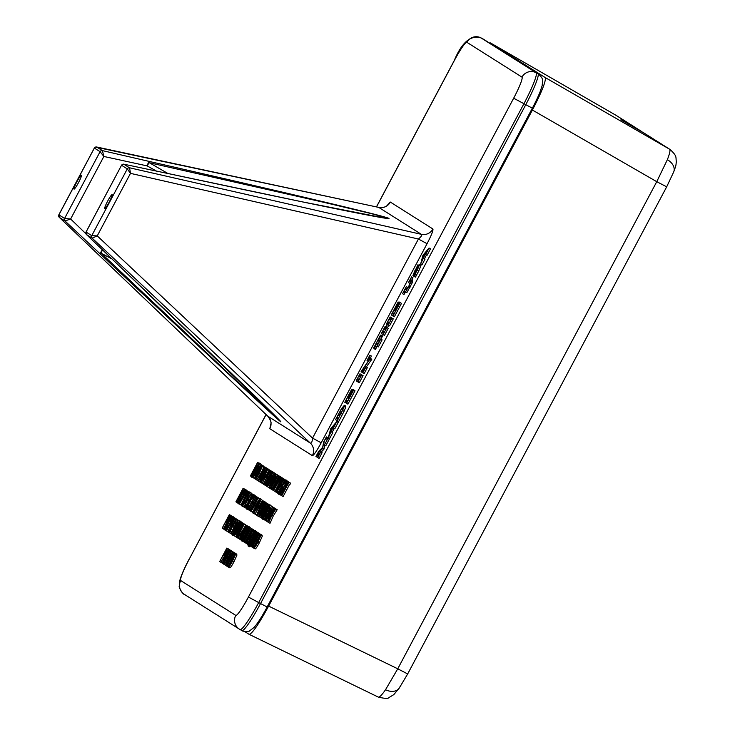 <?xml version="1.0" encoding="UTF-8"?>
<svg xmlns="http://www.w3.org/2000/svg" width="735" height="735" viewBox="0 0 735 735"><rect width="100%" height="100%" fill="white"/><g stroke="black" fill="none" stroke-linecap="round" stroke-linejoin="round"><path stroke-width="1.1" d="M112.143 194.619A7.883 0.91 -62.1 0 0 112.133 194.619A7.883 0.91 -62.1 0 0 107.641 201.151A7.883 0.91 -62.1 0 0 104.747 208.547A7.883 0.91 -62.1 0 0 109.23 202.024A7.883 0.91 -62.1 0 0 112.143 194.619M81.42 175.187L81.42 175.187A7.883 0.91 -62.1 0 0 76.918 181.729A7.883 0.91 -62.1 0 0 74.024 189.115A7.883 0.91 -62.1 0 0 78.507 182.602A7.883 0.91 -62.1 0 0 81.42 175.187M344.366 405.288L345.744 406.023L345.817 406.951L344.081 411.269L338.67 421.55L337.19 420.76L338.403 418.279L337.007 417.388L335.546 419.713L341.564 408.559L344.366 405.288L344.439 406.216L337.282 420.815M338.385 418.123L337.016 420.503L335.629 419.768M230.073 549.955L228.695 549.22L222.181 563.194L224.12 558.618L223.449 558.196L220.766 562.293L228.668 549.21L230.046 550.019M229.348 514.619L229.871 515.217L228.337 518.827L226.215 522.071L225.608 521.988L222.154 528.153L229.348 514.619L231.259 515.952M232.719 516.282C233.023 516.944 232.03 519.48 229.733 523.899C227.381 528.217 225.856 530.422 225.167 530.523C224.892 529.843 225.875 527.326 228.135 522.971C230.487 518.644 232.012 516.42 232.719 516.282L234.171 517.605M226.922 531.129L225.167 530.523M234.97 520.022L234.263 519.572L232.049 523.743L232.756 524.184L232.012 525.571L231.304 525.13L228.539 530.33L229.246 530.78L228.511 532.168L227.666 531.635L234.86 518.101L237.093 519.369L235.705 518.634L235.246 520.169M235.972 518.809L236.514 519.388L234.989 523.017L232.508 526.352L229.733 532.939L232.343 526.242L228.778 532.342L235.972 518.809L237.901 520.123M234.015 527.114L233.381 528.309M243.303 523.439L236.982 535.668L237.561 536.036L236.817 537.423L236.11 536.973L243.303 523.439L244.792 524.331M244.268 524.046L237.938 536.274L238.517 536.642L237.773 538.029L237.065 537.579L244.268 524.046L245.784 524.863L244.819 526.673M247.217 525.773L245.83 525.038L239.325 539.012L241.264 534.437L240.593 534.014L237.91 538.112L245.812 525.029L247.19 525.837M249.946 527.647L245.297 538.939L251.094 528.373L243.901 541.906L248.54 530.633L242.752 541.18L249.946 527.647L251.324 528.474M250.966 528.281L252.445 529.182M252.059 528.979L252.592 529.558L251.067 533.187L248.586 536.522L245.821 543.119L248.421 536.412L244.856 542.513L252.059 528.979L253.979 530.293M256.23 531.616L250.075 544.414L257.186 532.223L249.34 545.811L256.23 531.616L257.719 532.489M257.048 532.14L258.555 532.985M251.012 546.399L249.34 545.811M257.572 532.462L250.506 546.077L257.572 532.462L259.069 533.316M258.086 532.792L258.628 533.38L257.103 537L254.622 540.335L251.848 546.932L254.347 540.161L250.892 546.325L258.086 532.792L260.006 534.115M243.11 488.297L238.462 499.589L244.259 489.023L237.065 502.556L241.705 491.283L235.917 501.83L243.11 488.297L244.489 489.133M245.527 489.363C245.83 490.015 244.838 492.551 242.541 496.97C240.189 501.288 238.664 503.503 237.975 503.594C237.69 502.924 238.682 500.406 240.942 496.042C243.294 491.724 244.819 489.492 245.527 489.363L246.978 490.668M239.711 504.21L237.975 503.594M251.186 495.252L250.47 494.802L248.255 498.973L248.972 499.414L248.228 500.811L247.52 500.36L244.755 505.561L245.462 506.011L244.727 507.398L243.882 506.865L251.076 493.332L253.309 494.6L251.921 493.865L251.453 495.399M252.087 493.966L249.689 499.846L253.171 494.655L249.183 500.994L245.995 508.207L248.522 502.042L244.865 507.49L249.027 500.893L252.087 493.966L253.593 494.866M254.365 494.949L253.511 498.192L252.959 498.927L253.621 496.327L249.9 501.656L247.539 507.784L249.266 505.873L248.963 506.746L246.804 509.18L249.817 501.472C252.197 497.117 253.713 494.94 254.365 494.949L255.817 496.263M253.217 499.065L249.542 506.011M248.531 509.805L246.804 509.18M255.238 497.825L254.531 497.375L252.316 501.536L253.024 501.987L252.289 503.374L251.581 502.924L248.816 508.133L249.523 508.583L248.779 509.971L247.943 509.438L255.137 495.904L257.36 497.163L255.982 496.437L255.523 497.972M256.249 496.603L257.085 497.136L256.35 498.523L255.642 498.073L253.428 502.244L254.135 502.685L253.4 504.072L252.693 503.631L249.918 508.831L250.635 509.281L249.891 510.669L249.055 510.136L256.249 496.603L258.463 497.889M257.36 497.301L257.875 498.284L254.898 505.018C252.546 509.355 251.122 511.395 250.626 511.128L250.157 510.834L257.36 497.301L259.042 498.229L259.179 499.35M252.61 511.633L250.626 511.128L252.004 511.863M262.331 500.452L262.864 501.059L261.32 504.66L259.198 507.913L258.591 507.821L255.137 513.986L262.331 500.452L264.242 501.794M257.158 513.866L256.653 514.803L253.593 513.471L256.873 506.047L261.164 499.249L257.893 506.691L253.593 513.471M265.363 502.363L259.207 515.162L266.318 502.97L258.472 516.558L265.363 502.363L266.851 503.236M266.18 502.887L267.687 503.732M260.181 517.118L258.472 516.558M266.695 503.218L262.046 514.509L267.852 503.944L260.649 517.477L265.289 506.204L259.501 516.751L266.695 503.218L268.073 504.045M267.715 503.852L269.212 504.706M268.229 504.182L268.744 505.156L265.767 511.891C263.424 516.236 262 518.267 261.495 518.01L261.035 517.716L268.229 504.182L270.131 505.891M274.734 508.289L272.336 514.178L275.818 508.987L271.831 515.318L268.642 522.53L271.169 516.365L267.512 521.813L271.674 515.217L274.734 508.289L276.241 509.19M275.671 508.886L277.205 509.713L273.209 516.053L270.03 523.265L268.642 522.53M251.269 474.663L251.848 475.021L251.113 476.418L250.396 475.968L257.599 462.434L259.106 463.243L257.728 462.517L251.269 474.663L252.316 475.214M259.437 463.133C259.74 463.785 258.738 466.321 256.451 470.74C254.099 475.067 252.574 477.272 251.885 477.364C251.6 476.693 252.592 474.176 254.843 469.812C257.195 465.494 258.729 463.27 259.437 463.133L260.824 463.868L260.806 464.777M253.639 477.97L251.885 477.364M261.926 465.172L262.441 466.146L259.455 472.881C257.112 477.217 255.688 479.257 255.192 478.99L254.723 478.705L261.926 465.172L263.819 466.881L262.349 470.639M256.864 479.725L255.192 478.99L256.57 479.725M266.98 468.223L265.601 467.497L260.953 478.788L266.75 468.223L259.547 481.756L264.187 470.483L258.398 481.03L265.601 467.497L266.98 468.324M266.612 468.131L268.11 468.985M267.127 468.461L269.028 470.189L267.641 469.444L264.664 476.17C262.321 480.515 260.897 482.546 260.392 482.289L259.933 481.995L267.127 468.461L267.641 469.444M262.276 482.877L260.392 482.289M270.462 470.565L271.307 471.098L270.563 472.486L269.855 472.045L267.641 476.207L268.348 476.657L267.613 478.044L266.906 477.594L264.141 482.803L264.848 483.244L264.104 484.631L263.268 484.099L270.462 470.565L272.676 471.861M271.573 471.273L272.106 471.861L270.581 475.481L268.1 478.816L265.335 485.412L267.834 478.641L264.37 484.806L271.573 471.273L273.493 472.596M277.683 474.994L276.296 474.259L271.647 485.559L277.444 474.985L270.25 488.518L274.89 477.254L269.102 487.792L276.296 474.259L277.674 475.095M277.315 474.902L278.813 475.756M277.931 477.153L277.224 476.703L275.009 480.865L275.717 481.315L274.982 482.702L274.274 482.252L271.509 487.461L272.216 487.911L271.481 489.299L270.636 488.766L277.83 475.233L280.053 476.5L278.675 475.766L278.216 477.3M278.942 475.931L274.293 487.222L280.09 476.657L272.86 490.171L277.527 478.926L271.748 489.464L278.942 475.931L282.442 478.081M279.952 476.574L281.468 477.41M276.764 487.93L274.945 491.347L273.429 490.53L280.301 476.795L282.47 478.026M281.79 477.741L276.948 487.93L282.681 478.292L277.867 488.426L283.535 478.834L275.937 492.119L280.972 481.471L274.991 491.522L281.79 477.741L283.287 478.614M282.663 478.283L284.032 479.091M283.912 480.929L283.195 480.479L280.981 484.641L281.698 485.091L280.954 486.478L280.246 486.037L277.481 491.237L278.188 491.687L277.453 493.075L276.608 492.542L283.802 479.009L285.988 480.249L284.647 479.542L284.188 481.076M286.338 480.148L285.603 483.235L284.959 484.144L285.603 481.535L281.918 486.781L279.557 493.01L282.359 489.225L281.863 488.913L282.598 487.525L283.232 487.921C280.908 492.239 279.438 494.398 278.804 494.398L281.762 486.754C284.151 482.362 285.676 480.166 286.338 480.148L287.789 481.471M285.198 484.273L283.15 487.81M280.568 495.004L278.804 494.398M287.229 481.177L284.408 486.809L285.18 487.296L288.267 481.829L281.064 495.362L284.436 488.683L283.673 488.196L280.035 494.71L287.229 481.177L288.717 482.059M281.735 495.785L288.478 481.958L290.647 483.189L289.902 484.576L288.193 483.639L281.735 495.785L283.122 496.52L289.562 484.402M326.404 436.902L325.302 439.447L326.68 440.32L328.141 438.005L324.383 445.088L325.495 442.543L324.016 441.616L322.463 448.69L317.786 453.348L319.054 454.147L320.726 451.961L317.713 457.62L318.632 454.965L317.437 454.202L315.967 456.527L318.76 451.272L322.665 447.376L323.62 442.13L326.404 436.902L327.874 437.692L326.781 440.247M328.058 437.95L329.528 438.74L325.761 445.814L324.383 445.088M325.375 442.47L325.238 443.223M324.861 445.337L323.841 449.425L321.103 452.154M319.661 453.587L319.229 454.12M320.635 451.906L322.105 452.696L319.091 458.355L317.713 457.62M318.815 454.937L317.446 457.317L316.059 456.582M275.322 473.643L268.835 487.627L270.774 483.06L270.094 482.629L267.421 486.726L275.322 473.643L276.691 474.47M274.339 472.881L272.951 472.146L267.687 483.648L274.228 472.945L267.228 486.607L272.125 476.693L266.41 486.092L271.031 475.968L265.565 485.559L272.951 472.146L274.311 472.991M274.201 472.936L275.561 473.772M269.24 469.794L269.763 470.4L268.22 474.001L266.098 477.254L265.491 477.162L262.037 483.327L269.24 469.794L271.142 471.135M264.618 466.872L258.132 480.855L260.071 476.289L259.4 475.857L256.717 479.964L264.618 466.872L265.987 467.699M260.943 464.548L254.457 478.531L256.396 473.965L255.725 473.533L253.042 477.64L260.943 464.548L262.312 465.374M275.257 508.491L273.879 507.756L267.375 521.721L269.313 517.155L268.633 516.723L265.951 520.83L273.861 507.738L275.23 508.556M271.491 506.24L266.226 517.752L272.758 507.049L265.767 520.711L270.664 510.797L264.912 520.169L269.561 510.072L264.095 519.654L271.491 506.24L272.85 507.095M272.74 507.04L274.1 507.867M270.26 505L265.059 515.832L262.68 519.222L263.801 515.979L263.424 517.835L264.931 515.722L268.211 507.922L270.26 505L271.592 506.296M269.754 508.684L268.413 511.973M264.361 519.801L262.68 519.222M264.444 501.325C264.747 501.977 263.746 504.513 261.458 508.932C259.106 513.25 257.581 515.465 256.892 515.557C256.607 514.886 257.599 512.368 259.85 508.004C262.202 503.686 263.736 501.463 264.444 501.325L265.886 502.648M258.408 516.301L256.892 515.557M261.164 499.249L262.514 500.553M260.025 498.532L255.247 508.785L252.454 512.754L257.746 501.729L260.025 498.532L261.458 499.405M249.588 491.926C249.891 492.579 248.889 495.124 246.602 499.534C244.25 503.861 242.725 506.066 242.035 506.158C241.751 505.487 242.743 502.97 244.994 498.606C247.346 494.287 248.88 492.064 249.588 491.926L250.975 492.661L250.966 493.534M244.103 506.461L243.414 506.893L242.035 506.158M247.686 491.191L248.476 491.687L240.951 505.018L247.686 491.191L249.257 492.037M246.271 490.291L247.061 490.787L239.399 504.035L246.271 490.291L248.412 491.577M260.456 534.29L262.358 535.999L259.381 542.733C257.039 547.079 255.615 549.109 255.109 548.852L253.263 547.823L260.456 534.29L260.971 535.273L257.994 542.007C255.651 546.344 254.227 548.383 253.722 548.117L253.722 548.117M259.345 533.592L260.19 534.125L259.455 535.512L258.748 535.062L256.533 539.224L257.241 539.674L256.497 541.061L255.789 540.611L253.024 545.82L253.731 546.27L252.996 547.658L252.151 547.125L259.345 533.592L261.559 534.878M249.808 546.059L249.532 546.721L247.989 545.875L248.797 543.937L247.759 544.81C247.475 544.139 248.467 541.621 250.727 537.257C253.088 532.912 254.622 530.679 255.321 530.578C255.596 531.267 254.595 533.803 252.316 538.204L248.154 545.986M255.321 530.578L256.763 531.901M253.318 529.779L254.163 530.312L253.419 531.699L252.711 531.249L250.497 535.411L251.205 535.861L250.47 537.248L249.762 536.798L246.997 542.007L247.704 542.458L246.969 543.845L246.124 543.312L253.318 529.779L254.981 530.688M249.036 526.6C249.33 527.252 248.338 529.797 246.05 534.207C243.689 538.534 242.173 540.739 241.484 540.831C241.199 540.161 242.183 537.643 244.443 533.279C246.795 528.961 248.32 526.738 249.036 526.6L250.479 527.923M243.23 541.447L241.484 540.831M246.666 527.418L239.886 539.361L246.62 525.534L248.706 526.71L247.401 526.03L246.905 527.546M242.329 522.824L235.843 536.807L237.782 532.241L237.102 531.809L234.428 535.907L242.329 522.824L243.698 523.651M240.722 521.804L241.503 522.3L233.849 535.549L240.722 521.804L242.853 523.1M240.354 521.115L235.154 531.938L232.784 535.337L233.895 532.085L233.519 533.95L235.035 531.837L238.305 524.037L240.354 521.115L241.714 522.337M234.447 535.925L232.784 535.337M238.333 520.297L233.684 531.589L239.481 521.023L232.278 534.556L236.918 523.283L231.13 533.83L238.333 520.297L239.711 521.124M230.753 533.582L237.809 519.967L239.197 520.702L237.947 520.049L231.148 533.794M233.638 517.33L234.162 517.927L232.627 521.538L230.505 524.781L229.899 524.698L226.444 530.863L233.638 517.33L235.549 518.662M230.579 515.391L231.112 515.979L229.586 519.599L227.106 522.934L224.34 529.531L226.839 522.76L223.376 528.924L230.579 515.391L232.499 516.714M235.081 553.262L236.982 554.98L234.006 561.715C231.663 566.051 230.239 568.091 229.733 567.824L227.887 566.795L235.081 553.262L235.604 554.245L232.618 560.98C230.275 565.316 228.851 567.356 228.355 567.089L229.733 567.824M233.978 552.564L234.814 553.097L234.079 554.484L233.372 554.034L231.157 558.205L231.865 558.646L231.13 560.033L230.422 559.592L227.648 564.792L228.355 565.243L227.62 566.63L226.775 566.097L233.978 552.564L236.192 553.85M232.958 551.921L233.748 552.417L226.224 565.748L232.958 551.921L235.117 553.17M232.986 551.792L231.599 551.066L226.95 562.358L232.747 551.792L225.553 565.325L230.193 554.052L224.405 564.599L231.599 551.066L232.977 551.893M230.487 550.359L231.332 550.892L230.597 552.279L229.89 551.829L227.675 556L228.383 556.441L227.639 557.837L226.931 557.387L224.166 562.587L224.873 563.038L224.138 564.425L223.293 563.892L230.487 550.359L232.701 551.645M229.476 549.716L230.257 550.212L222.742 563.543L229.476 549.716L231.635 550.965M226.849 548.062L227.381 548.659L225.838 552.27L223.716 555.513L223.109 555.43L219.655 561.595L226.849 548.062L228.76 549.394M429.038 248.026L430.508 248.816L427.072 255.284L425.593 254.494L426.704 252.224L425.565 253.327L420.631 264.058L422.956 255.265L429.038 248.026L425.684 254.558M426.465 254.962L424.426 258.803M423.553 258.343L425.023 259.133L422.019 264.793L420.631 264.058M416.038 270.765L412.932 275.404L417.921 264.784L418.546 265.179L415.018 270.416L413.676 273.723L419.584 264.747L420.971 265.482L418.785 270.921L415.459 277.132L413.401 275.974L417.305 270.149L418.812 266.428L416.038 270.765L416.754 271.142M406.308 286.622L405.196 289.158L406.565 289.691L408.972 285.823L410.966 280.917L410.148 280.402L408.458 282.58L411.563 276.976L410.498 279.548L411.352 280.081L411.003 281.808L408.853 286.273L405.564 291.749L404.011 291.382L402.541 293.706L406.308 286.622L407.778 287.413L406.574 289.893M411.536 281.137L409.928 283.37L408.55 282.635M411.471 276.911L412.941 277.701L411.885 280.274L412.73 280.816L412.381 282.543L406.942 292.484L405.049 292.043M405.389 292.117L404.02 294.496L402.633 293.761M398.692 304.786L397.663 306.458M398.82 302.159L394.217 309.582L393.905 310.4L394.53 310.795L396.624 305.907L397.47 306.44L394.621 310.85L395.301 311.282L399.546 302.076L401.475 303.426L394.373 316.776L392.995 316.041L394.098 313.496L392.72 312.623L392.095 313.588L393.473 314.314L392.729 315.728L391.25 314.938L398.131 301.993L399.353 302.443M394.107 313.358L393.473 314.314M384.727 329.464L385.517 329.776L386.858 327.571L383.1 334.645L384.212 332.192L382.889 331.274L381.355 333.552L385.122 326.469L384.074 329.05L384.616 329.39L388.484 322.105L387.933 321.765L386.408 324.043L390.175 316.96L391.562 317.695L390.524 320.285L391.829 318.007L393.298 318.797L389.541 325.881L388.062 325.09L389.228 322.784L388.594 322.178L384.727 329.464L385.452 329.85M388.65 325.412L387.363 327.828M386.775 327.516L388.245 328.306L384.478 335.38L383.1 334.645M384.267 332.009L382.834 334.342L381.447 333.607M381.364 335.169L377.891 340.544L379.269 341.417L380.73 339.101L376.972 346.176L378.093 343.649L376.697 342.767L374.152 348.721L373.692 347.958L380.528 335.105L382.742 335.904L379.379 341.343M380.647 339.046L382.117 339.836L378.35 346.911L376.972 346.176M378.084 343.493L375.539 349.456L374.152 348.721M369.852 355.189L369.025 357.642L370.412 358.515L363.081 368.75L364.119 369.402L366.002 366.811L362.768 372.875L363.706 370.219L362.539 369.485L361.032 371.772L369.604 359.093L368.612 358.459L367.05 360.453L369.852 355.189L371.322 355.979L370.412 358.377L371.791 359.25L366.306 366.967M365.911 366.756L367.381 367.546L364.156 373.61L362.768 372.875M363.779 370.412L362.502 372.562L361.124 371.837M359.957 373.803L358.873 376.357L360.187 377.193L361.693 374.896L357.936 381.979L359.011 379.416L357.688 378.58L356.19 380.877L359.957 373.803L361.427 374.593L360.334 377.138M361.611 374.841L363.081 375.631L359.314 382.714L357.936 381.979M359.075 379.315L357.669 381.667L356.282 380.932M352.24 392.168L351.201 393.831M352.359 389.541L347.444 397.782L348.068 398.177L350.163 393.28L351.008 393.822L348.16 398.232L348.84 398.664L353.094 389.458L355.014 390.799L347.912 404.149L346.442 403.359L347.637 400.878L346.258 400.005L345.634 400.961L347.012 401.696L346.268 403.111L344.788 402.321L351.679 389.375L352.901 389.816M347.646 400.74L347.012 401.696M336.768 421.568L338.238 422.359L334.792 428.827L333.322 428.036L334.434 425.758L333.286 426.87L328.361 437.601L330.676 428.808L336.768 421.568L333.414 428.092M334.195 428.505L332.156 432.345M331.283 431.877L332.753 432.667L329.739 438.336L328.361 437.601M156.647 171.2L147.156 165.899L103.865 156.463L70.624 218.993L65.002 220.969A2.104 2.086 -71.7 0 1 64.588 218.46L70.624 218.993L85.949 233.767M385.149 218.212L388.264 218.323L370.936 213.527L324.392 202.447L149.389 162.747L167.929 173.506M112.069 258.977L101.255 253.281L231.819 376.55L279.98 420.696M119.75 266.392A5.255 2.784 -45.9 0 0 119.805 266.447A5.255 2.784 -45.9 0 0 119.86 266.493A5.255 1.534 -46.3 0 0 119.86 266.493C229.127 370.789 282.782 422.57 280.834 421.853C275.643 418.059 215.566 362.208 100.594 254.31L101.255 253.281A5.255 1.773 -60.7 0 1 102.523 249.827M92.215 238.122A2.104 2.076 -109 0 1 91.801 235.641L97.24 235.889L92.16 238.149L86.464 234.548L119.805 266.447A5.255 5.255 0 0 0 119.833 266.474L280.136 420.87M64.983 220.959L59.305 217.367A5.218 0.937 123.9 0 1 59.287 217.358A2.104 2.086 -57.7 0 1 58.901 214.859L64.579 218.451A2.104 2.086 -57.7 0 0 64.983 220.959L100.594 254.31A5.255 1.718 -47.2 0 1 102.505 249.808M86.05 231.994L86.069 232.04A2.104 2.086 135.8 0 0 86.399 234.483L86.05 231.994L121.532 165.274L86.069 232.04L91.756 235.641L127.284 168.912A2.104 2.067 -11.3 0 1 129.571 167.865L130.49 173.359L127.256 168.866L121.569 165.274A2.104 2.086 108.3 0 1 123.866 164.199L123.884 164.208A2.104 2.086 122.3 0 0 121.578 165.274M103.865 156.463L100.089 151.686A2.104 2.086 -44.2 0 1 102.404 150.62L103.865 156.463M121.532 165.274L123.866 164.199L169.041 173.736A5.255 2.765 101.3 0 1 169.16 173.763L123.884 164.208L129.571 167.865M96.634 147A5.218 0.928 111.9 0 1 96.68 147.009L102.395 150.611L149.903 161.581A5.255 1.736 103.5 0 0 147.156 165.899A5.255 1.782 -62.9 0 1 149.389 162.747L149.903 161.581C303.546 196.732 383.247 215.686 388.999 218.424C390.386 220.206 317.107 205.313 169.16 173.763A5.255 1.507 102 0 0 169.105 173.745A5.255 5.255 0 0 0 169.041 173.736M127.256 168.866A2.104 2.086 122.3 0 1 129.562 167.791L421.357 234.336A10.51 10.437 122.3 0 0 432.897 228.989C433.393 230.331 431.454 235.237 427.053 243.708L418.417 239.013C421.375 236.551 422.359 234.998 421.357 234.336L378.791 207.417L96.717 147.018A5.218 0.928 111.9 0 1 96.717 147.018A2.104 2.086 122.3 0 0 94.402 148.084L94.282 148.213M386.977 205.644L390.331 202.061A10.51 10.437 122.3 0 1 378.791 207.417L378.865 207.435M58.956 214.666L58.873 214.813A2.104 2.067 168.7 0 0 58.901 216.834M271.04 424.058L270.802 424.793C270.186 423.535 273.144 423.755 267.806 416.203L59.287 217.358A5.218 0.937 123.9 0 1 59.269 217.339M267.806 416.203L310.354 443.104C311.438 443.618 312.164 441.955 312.55 438.124L418.417 239.013L130.49 173.359L97.24 235.889L312.55 438.124L321.186 442.81C316.629 451.18 313.689 455.461 312.375 455.645A10.51 10.437 122.3 0 0 310.354 443.104L92.16 238.149A2.104 2.086 -57.7 0 1 91.756 235.641M312.375 455.645L269.809 428.725A10.51 10.437 122.3 0 0 267.788 416.185L59.305 217.367L58.873 214.739L94.3 148.121L95.513 147.083A2.104 2.076 71 0 0 94.356 148.084L58.901 214.859M119.86 266.493L86.482 234.557A2.104 2.086 -57.7 0 1 86.078 232.049M96.285 146.972A2.104 2.076 71 0 0 95.504 147.083L378.837 207.417C387.768 207.849 386.922 204.688 387.611 205.074L387.088 205.736M102.395 150.611A2.104 2.086 122.3 0 0 100.079 151.676L94.402 148.084M288.478 481.958L290.647 483.189M289.259 482.463L288.524 483.85M280.164 494.793L280.963 495.215M281.064 495.362L281.624 495.656M284.408 486.809L285.208 487.232M287.367 481.26L288.745 481.995M282.598 487.525L283.581 488.04M281.918 486.781L283.306 487.516M284.959 484.144L285.502 484.429M277.848 493.332L284.914 479.707L285.97 480.267L285.051 479.799L277.848 493.332L278.721 493.791M277.481 491.237L278.501 491.779M280.981 484.641L282.001 485.183M283.802 479.009L284.647 479.542M275.009 491.531L275.956 492.027M275.937 492.119L276.636 492.487M282.681 478.292L284.059 479.027M281.928 477.824L283.315 478.558M281.082 477.291L273.567 490.612M280.347 478.678L281.128 479.091M271.877 489.547L272.896 490.089M272.896 490.19L273.457 490.493M280.09 476.657L281.477 477.392M278.969 475.949L280.357 476.684M271.509 487.461L272.529 488.003M275.009 480.865L276.029 481.407M277.83 475.233L278.675 475.766M269.24 487.884L270.26 488.417M277.444 474.985L278.831 475.72M273.925 476.289L270.912 481.287L271.445 481.627L273.925 476.289M275.34 473.652L276.727 474.387M267.568 486.818L268.734 487.443M270.912 481.287L271.463 481.581M265.693 485.642L266.41 486.019M266.41 486.092L267.117 486.469M274.228 472.945L275.607 473.68M270.967 472.743L268.854 477.465L270.452 475.398L270.967 472.743M264.508 484.889L265.188 485.247M268.1 478.816L269.01 479.293M272.106 471.861L272.887 472.274M264.141 482.803L265.151 483.336M267.641 476.207L268.661 476.749M271.307 471.098L272.685 471.833M266.731 477.585L265.601 477.236M266.52 475.995L268.091 473.928L268.633 471.264L266.502 475.986M262.175 483.409L263.314 484.016M269.763 470.4L270.379 470.722M260.806 480.69L261.587 480.727L264.536 476.087L266.888 470.666L266.529 469.931L261.145 480.874M261.063 480.846L261.587 480.727M264.664 476.17L265.583 476.657M258.536 481.113L259.556 481.655M266.75 468.223L268.128 468.958M263.231 469.518L260.208 474.516L260.741 474.856L263.231 469.518M264.637 466.89L266.024 467.625M256.864 480.056L258.031 480.672M260.208 474.516L260.76 474.81M255.596 477.401L256.377 477.428L259.326 472.789L261.678 467.377L261.32 466.642L255.936 477.575M255.853 477.548L256.377 477.428M259.455 472.881L260.622 473.496M262.441 466.146L263.819 466.881M259.556 467.194L256.533 472.192L257.066 472.532L259.556 467.194M260.962 464.566L262.349 465.301M253.189 477.732L254.356 478.347M256.533 472.192L257.085 472.486M258.702 464.52L254.981 469.895L252.619 475.977L256.322 470.657L258.702 464.52M256.451 470.74L257.02 471.043M254.981 469.895L256.34 470.611M251.113 476.418L251.82 476.795M267.669 521.914L268.523 522.364M271.831 515.318L273.209 516.053M275.818 508.987L277.205 509.713M274.881 508.39L276.268 509.125M272.464 510.384L269.442 515.382L269.975 515.722L272.464 510.384M266.098 520.922L267.264 521.538M269.442 515.382L270.002 515.676M264.233 519.737L264.94 520.114M264.949 520.187L265.657 520.564M272.758 507.049L274.146 507.784M271.509 506.259L272.896 506.994M265.059 515.832L265.951 516.301M267.025 511.238L268.348 511.937M267.54 509.768L268.927 510.494M268.376 507.958L268.9 508.234M268.872 508.298L270.021 508.905M269.433 507.545L270.471 508.096M264.288 515.373L264.94 515.713M262.891 518.745L261.495 518.01M261.908 516.411L262.689 516.448L265.638 511.808L267.99 506.387L267.623 505.652L262.248 516.595M262.165 516.567L262.689 516.448M265.767 511.891L266.401 512.231M268.744 505.156L269.598 505.616M259.639 516.834L260.659 517.376M267.852 503.944L269.231 504.679M266.731 503.236L268.11 503.962M266.318 502.97L267.696 503.705M260.227 512.359L260.934 512.736M265.491 502.455L266.879 503.181M263.709 502.712L259.988 508.087L257.627 514.169L261.329 508.85L263.709 502.712M259.988 508.087L261.348 508.804M259.749 508.207L258.702 507.894M261.733 501.922L259.574 506.636L261.182 504.587L261.733 501.922M262.864 501.059L263.911 501.619M257.011 506.13L254.338 512.093L260.429 500.636L257.011 506.13L257.792 506.544M257.893 506.691L258.766 507.159M259.28 499.91L256.984 504.256L259.28 499.91M256.249 505.643L253.189 511.367L256.249 505.643M252.454 512.754L253.547 513.333M257.866 501.83L258.49 502.161M254.282 508.381L255.063 508.795M251.03 509.539L251.811 509.566L254.76 504.927L257.112 499.515L256.754 498.78L251.37 509.713M251.287 509.686L251.811 509.566M254.898 505.018L255.826 505.515M257.875 498.284L259.253 499.019M249.918 508.831L250.938 509.373M253.428 502.244L254.448 502.777M257.085 497.136L258.472 497.871M248.816 508.133L249.827 508.666M252.316 501.536L253.336 502.079M255.137 495.904L255.982 496.437M249.9 501.656L251.287 502.382M245.021 507.591L245.876 508.041M245.995 508.207L246.721 508.592M249.183 500.994L249.882 501.362M252.234 494.067L253.621 494.802M244.755 505.561L245.747 506.093M248.228 500.811L248.871 501.141M248.972 499.414L249.542 499.726M248.255 498.973L249.569 499.662M251.076 493.332L251.921 493.865M248.853 493.323L245.132 498.688L242.77 504.77L246.473 499.451L248.853 493.323M246.602 499.534L247.52 500.02M245.132 498.688L246.491 499.405M240.951 505.018L241.98 505.561M248.476 491.687L249.211 492.073M239.537 504.118L240.878 504.826M246.317 492.174L246.978 492.524M247.061 490.787L248.439 491.522M244.801 490.75L241.08 496.125L238.71 502.207L242.412 496.888L244.801 490.75M242.541 496.97L243.019 497.228M241.08 496.125L242.431 496.842M236.054 501.913L237.074 502.455M237.065 502.556L237.919 503.006M243.138 488.316L244.525 489.051M254.135 546.518L254.916 546.555L257.866 541.915L260.218 536.504L259.859 535.76L254.475 546.702M254.393 546.675L254.916 546.555M257.994 542.007L259.381 542.733M260.971 535.273L262.358 535.999M253.024 545.82L254.044 546.362M256.533 539.224L257.544 539.766M260.19 534.125L261.577 534.859M257.48 534.262L255.367 538.976L256.965 536.917L257.48 534.262M251.021 546.408L251.701 546.766M254.622 540.335L255.514 540.804M258.628 533.38L259.28 533.72M257.7 532.544L259.087 533.279M257.186 532.223L258.573 532.958M251.104 541.612L251.802 541.989M256.359 531.699L257.746 532.434M249.716 542.237L252.197 538.084L254.586 531.965L250.856 537.331L248.504 543.422L250.901 538.911L249.716 542.237M249.275 543.294L249.937 543.634M247.759 544.81L248.311 545.104M250.856 537.331L252.215 538.057M246.969 543.845L247.704 544.231M247.704 542.458L248.173 542.706M246.997 542.007L248.2 542.641M250.497 535.411L251.453 535.916M253.419 531.699L253.906 531.947M254.163 530.312L254.944 530.725M251.453 530.449L249.312 535.154L250.938 533.105L251.453 530.449M244.994 542.595L245.674 542.954M248.586 536.522L249.477 536.991M252.592 529.558L253.244 529.907M242.89 541.263L243.91 541.805M243.901 541.906L244.902 542.43M251.094 528.373L252.482 529.108M249.973 527.666L251.361 528.391M248.301 527.996L244.58 533.362L242.21 539.444L245.913 534.125L248.301 527.996M244.58 533.362L245.94 534.079M240.575 539.793L247.631 526.177L248.678 526.729L247.768 526.26L240.575 539.793L241.42 540.253M239.886 539.361L240.464 539.665M246.62 525.534L247.401 526.03M244.424 527.675L241.402 532.673L241.934 533.004L244.424 527.675M238.057 538.204L239.224 538.828M241.402 532.673L241.953 532.967M238.517 536.642L237.938 536.274M244.397 524.129L245.784 524.863M236.982 535.668L237.837 536.127M243.441 523.531L244.828 524.257M240.933 525.47L237.919 530.468L238.452 530.808L240.933 525.47M242.348 522.833L243.735 523.568M234.575 535.999L235.742 536.624M237.919 530.468L238.471 530.762M233.987 535.631L234.447 535.879M240.768 523.688L241.558 524.11M241.503 522.3L242.89 523.035M235.154 531.938L235.632 532.195M237.129 527.353L237.975 527.803M237.644 525.874L238.7 526.435M238.471 524.064L239.004 524.349M238.976 524.413L239.601 524.744M239.537 523.651L240.033 523.917M234.391 531.478L235.035 531.828M231.268 533.913L232.288 534.455M232.278 534.556L232.793 534.823M238.36 520.316L239.739 521.041M233.28 525.001L234.851 522.934L235.375 520.279L233.261 524.992M228.916 532.425L229.596 532.783M229.733 532.939L230.652 533.426M232.508 526.352L233.895 527.087M234.989 523.017L235.926 523.513M236.514 519.388L237.763 520.058M228.539 530.33L229.559 530.872M232.049 523.743L233.059 524.275M234.86 518.101L235.705 518.634M231.13 525.121L230.009 524.772M230.928 523.531L232.49 521.455L233.032 518.8L230.909 523.522M226.573 530.946L227.712 531.552M234.162 517.927L234.777 518.258M231.994 517.679L228.273 523.044L225.902 529.126L229.605 523.807L231.994 517.679M228.273 523.044L229.623 523.77M229.972 516.861L227.859 521.584L229.458 519.516L229.972 516.861M223.513 529.007L224.193 529.365M224.34 529.531L225.112 529.944M227.106 522.934L227.923 523.366M231.112 515.979L232.214 516.558M226.849 522.41L225.719 522.052M228.75 516.089L226.619 520.812L228.199 518.745L228.75 516.089M222.292 528.235L223.422 528.832M229.871 515.217L230.496 515.547M228.76 565.5L229.54 565.527L232.49 560.888L234.842 555.476L234.483 554.741L229.1 565.674M229.017 565.647L229.54 565.527M232.618 560.98L234.006 561.715M235.604 554.245L236.982 554.98M227.648 564.792L228.668 565.334M231.157 558.205L232.177 558.738M234.814 553.097L236.201 553.832M226.224 565.748L226.803 566.051M233.748 552.417L235.126 553.152M224.542 564.682L225.553 565.224M225.553 565.325L226.114 565.619M224.166 562.587L225.186 563.129M227.675 556L228.686 556.533M231.332 550.892L232.719 551.627M222.742 563.543L223.321 563.846M230.257 550.212L231.644 550.947M227.28 551.856L224.258 556.854L224.791 557.185L227.28 551.856M220.913 562.385L222.08 563.01M224.258 556.854L224.809 557.148M224.588 555.982L223.22 555.495M224.138 554.263L225.709 552.187L226.251 549.532L224.12 554.254M219.793 561.678L220.812 562.22M225.838 552.27L226.582 552.665M227.381 548.659L228.603 549.311M425.308 253.584L423.112 255.762L422.423 259.014L425.308 253.584M423.645 258.398L425.023 259.133M422.34 259.391L422.836 259.657M425.565 253.327L426.07 253.603M429.13 248.081L430.508 248.816M423.112 255.762L423.92 256.193M412.932 275.404L413.529 275.726M414.016 274.192L414.568 274.486M419.584 264.747L414.503 275.588L415.881 276.323M414.503 275.588L414.071 276.397M414.981 274.293L416.368 275.028M417.397 270.186L418.785 270.921M415.018 270.416L415.67 270.765M417.921 264.784L418.941 265.317M403.405 292.3L404.792 293.035M405.564 291.749L406.942 292.484M408.853 286.273L410.24 286.999M411.003 281.808L412.381 282.543M411.352 280.081L412.73 280.816M410.498 279.548L411.885 280.274M411.334 277.398L412.712 278.133M411.563 276.976L412.941 277.701M405.196 289.158L406.4 289.801M405.646 288.092L407.034 288.827M406.4 286.678L407.778 287.413M392.095 313.588L391.342 314.993M399.546 302.076L401.475 303.426M400.088 302.691L392.995 316.041M394.621 310.85L395.366 311.245M395.274 309.619L396.064 310.032M396.624 305.907L397.883 306.578M393.905 310.4L394.557 310.749M394.217 309.582L394.961 309.977M398.388 302.967L399.123 303.353M382.117 332.349L383.495 333.084M386.858 327.571L388.245 328.306M391.829 318.007L393.298 318.797M391.92 318.062L388.154 325.146M390.175 316.96L389.072 319.413L390.579 320.258M389.072 319.413L390.45 320.148M389.559 318.347L390.937 319.082M390.267 317.015L391.645 317.75M386.5 324.098L387.226 324.484M387.17 322.84L387.896 323.216M384.074 329.05L384.635 329.344M384.515 327.838L385.232 328.223M374.584 347.912L375.971 348.647M374.832 346.433L376.219 347.159M376.054 343.741L377.441 344.476M380.73 339.101L382.117 339.836M377.891 340.544L379.278 341.279M378.36 339.414L379.747 340.14M380.932 335.978L382.31 336.713M361.501 371.12L362.888 371.855M361.942 370.33L363.32 371.065M362.392 369.677L363.733 370.385M366.002 366.811L367.381 367.546M363.081 368.75L364.257 369.374M369.935 359.415L371.313 360.15M370.412 358.515L371.791 359.25M369.025 357.642L370.412 358.377M369.944 355.244L371.322 355.979M367.142 360.508L368.161 361.05M368.079 358.919L369.264 359.553M356.916 379.747L358.294 380.482M357.504 378.709L358.882 379.444M361.693 374.896L363.081 375.631M358.873 376.357L360.26 377.092M359.406 375.061L360.793 375.796M360.049 373.858L361.427 374.593M345.634 400.961L344.88 402.376M353.094 389.458L355.014 390.799M353.627 390.065L346.534 403.414M348.16 398.232L348.904 398.627M348.813 396.992L349.603 397.414M350.163 393.28L351.422 393.951M347.444 397.782L348.096 398.122M347.765 396.955L348.509 397.35M351.936 390.349L352.662 390.735M338.605 414.173L338.192 415.174L339.579 416.047L342.602 410.341L342.997 407.943L341.628 408.926L338.605 414.173L339.993 414.908L339.68 415.973M336.465 418.197L337.852 418.932M342.694 410.534L344.081 411.269M344.439 406.216L345.817 406.951M339.561 412.372L340.948 413.107L339.993 414.908M338.192 415.174L339.579 415.909M341.628 408.926L342.896 409.597M343.015 409.652L340.948 413.107M333.038 427.127L330.842 429.304L330.144 432.557L333.038 427.127M331.366 431.941L332.753 432.667M330.07 432.933L330.566 433.191M333.286 426.87L333.8 427.145M336.85 421.624L338.238 422.359M330.842 429.304L331.65 429.736M316.748 455.277L318.136 456.012M320.726 451.961L322.105 452.696M317.786 453.348L319.174 454.083M322.463 448.69L323.841 449.425M322.867 447.918L324.254 448.653M328.141 438.005L329.528 438.74M325.302 439.447L326.689 440.182M325.807 438.244L327.194 438.97M326.487 436.957L327.874 437.692M642.831 132.355L620.974 119.75L644.521 133.338L670.017 149.462A13.138 13.055 -57.7 0 0 669.557 149.187C670.504 149.986 669.769 153.486 667.362 159.67L656.759 181.683L532.397 110.039C541.989 91.489 546.252 80.657 545.195 77.543L490.466 42.924L489.547 43.071M268.633 606.099L397.754 668.804L385.517 689.752C381.787 695.099 379.361 697.543 378.249 697.065L249.183 634.379C252.261 633.634 258.748 624.208 268.633 606.099L532.397 110.039M666.682 186.828L656.759 181.683L397.754 668.804L407.668 673.949L666.682 186.828L673.756 171.806A13.138 9.151 -158.5 0 0 667.362 159.67M490.447 42.915L616.27 115.469A13.138 13.055 122.3 0 0 615.811 115.193L490.466 42.924M244.525 631.448L249.183 634.379M266.098 414.568L189.051 559.482A22.335 2.563 -62.1 0 0 180.736 580.576L235.77 615.388A22.335 2.563 -62.1 0 0 248.43 597.04L513.655 98.233A22.335 2.563 -62.1 0 0 521.969 77.129L466.927 42.327A22.335 2.563 -62.1 0 0 454.267 60.665L376.504 206.921M269.809 428.725L270.921 423.957M390.331 202.061L432.897 228.989M427.053 243.708L321.186 442.81M64.579 218.451L100.089 151.686M240.125 629.592L241.907 630.538A32.845 3.776 -62.1 0 0 241.934 630.557A32.845 3.776 -62.1 0 0 260.53 603.564L525.745 104.747A32.845 3.776 -62.1 0 0 537.974 73.72L482.932 38.918A32.845 3.776 -62.1 0 0 482.904 38.9A32.845 3.776 -62.1 0 0 482.877 38.881M481.03 37.908A32.845 3.776 117.9 0 1 481.058 37.917A32.845 3.776 117.9 0 1 481.094 37.935L536.127 72.747A32.845 3.776 117.9 0 1 523.908 103.773L258.683 602.581L267.136 606.991C262.294 616.086 258.013 622.83 254.301 627.231L249.634 630.832C249.597 631.889 241.521 631.393 241.934 630.557L240.088 629.573A32.845 3.776 117.9 0 1 240.06 629.555A10.51 10.437 -57.7 0 1 235.77 615.388M248.43 597.04L258.683 602.581A32.845 3.776 117.9 0 1 240.088 629.573L184.347 594.349A10.51 10.437 122.3 0 1 180.736 580.576M513.655 98.233L532.305 108.146M521.969 77.129A10.51 10.437 122.3 0 1 536.127 72.747L537.974 73.72A8.407 8.351 122.3 0 1 538.516 74.042L483.483 39.231A8.407 8.351 122.3 0 0 482.932 38.918L481.094 37.935A10.51 10.437 -57.7 0 0 466.927 42.327M387.795 218.102L388.778 218.313L387.795 218.102M454.267 60.665L454.212 60.628C461.856 42.299 470.804 34.729 481.058 37.917L483.483 39.231M189.051 559.482L266.042 414.522M271.867 471.457L273.255 472.192M269.524 469.977L270.912 470.712M260.411 482.298L261.779 483.024M267.43 468.654L268.817 469.389M262.22 465.356L263.608 466.091M261.513 518.019L262.717 518.653M268.532 504.375L269.92 505.11M261.182 510.559L261.899 510.944M262.625 500.636L264.012 501.371M257.654 497.494L259.042 498.229M253.74 548.126L255.109 548.852M260.76 534.483L262.147 535.218M258.38 532.976L259.767 533.711M252.05 539.812L252.766 540.188M252.353 529.163L253.74 529.898M236.275 518.993L237.653 519.728M233.932 517.513L235.319 518.249M230.873 515.575L232.26 516.31M229.642 514.803L231.029 515.538M235.384 553.455L236.771 554.19M227.143 548.246L228.53 548.981M389.137 319.55L390.524 320.285M341.15 413.539L342.538 414.274M399.932 686.793A13.138 9.307 -145.4 0 1 399.215 688.144L399.215 688.144A13.138 9.307 -145.4 0 1 385.517 689.752M545.195 77.543L669.557 149.187L644.062 133.063M658.79 182.629L655.62 180.985M641.315 131.317L615.811 115.193M169.105 173.745L302.149 201.822L386.601 218.424M376.439 206.902L454.212 60.628M188.987 559.436C184.558 567.76 181.545 574.632 179.946 580.044L179.294 586.107C178.366 586.796 182.96 594.716 184.347 594.349M538.516 74.042C544.663 79.94 542.347 80.868 542.145 85.719L540.106 91.774C540.069 92.013 537.11 99.234 532.351 108.183L267.136 606.991M267.044 478.007L265.666 477.272M260.144 508.666L258.766 507.931M231.451 525.534L230.064 524.799M227.161 522.824L225.774 522.089M224.662 556.266L223.284 555.531M407.668 673.949L399.215 688.144L393.813 694.612L388.944 697.579C388.291 698.774 384.736 698.608 378.304 697.083M616.27 115.469L641.765 131.593M673.756 171.806C676.099 165.017 675.75 166.891 676.338 161.479C675.529 157.115 677.541 156.38 670.017 149.462"/></g></svg>
